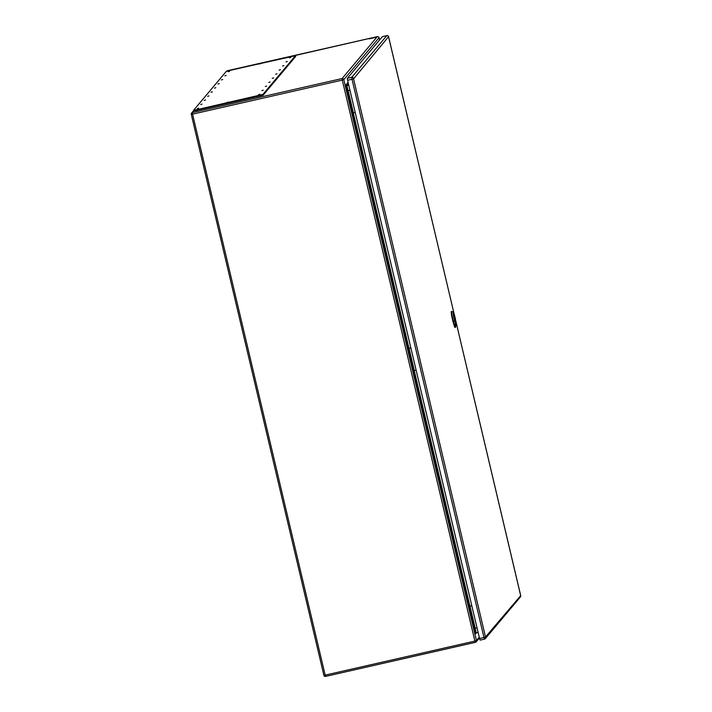 <?xml version="1.0" encoding="UTF-8"?>
<svg xmlns="http://www.w3.org/2000/svg" width="712" height="712" viewBox="0 0 712 712"><rect width="100%" height="100%" fill="white"/><g stroke="black" fill="none" stroke-linecap="round" stroke-linejoin="round"><path stroke-width="1.07" d="M471.736 605.494L468.434 606.793L471.753 605.556M410.815 347.759L407.513 349.058L410.833 347.821M349.886 90.024L346.584 91.323L347.385 91.136L352.627 113.288L355.137 112.238M193.851 110.814L192.347 112.603L342.08 78.551L377.324 36.632A1.451 1.442 40.1 0 1 379.069 37.727L379.603 39.943L379.069 37.727L343.825 79.637L351.817 113.466L352.627 113.288M372.563 37.852L375.34 37.451L369.243 38.893L372.563 37.852M348.738 85.155L346.851 85.591L347.999 90.451M478.108 632.443L476.221 632.87L475.536 633.947L474.317 628.794M473.961 625.501L473.872 624.833L473.961 625.501M470.151 609.392L470.062 608.724L470.151 609.392M413.031 367.766L412.951 367.098L413.031 367.766M409.222 351.657L409.142 350.989L409.222 351.657M352.102 110.031L352.022 109.363L352.102 110.031M348.302 93.922L348.212 93.254L348.302 93.922M347.385 91.136L349.904 90.086M408.314 348.871L413.547 371.023L412.746 371.201L351.817 113.466M413.547 371.023L416.066 369.973M469.244 606.606L474.477 628.758L473.676 628.936L412.746 371.201M474.477 628.758L476.987 627.708M347.127 90.718L345.783 85.048L346.851 85.591L348.399 83.74M193.895 110.947L263.128 95.203L295.631 56.488M229.727 70.408L226.22 71.476L193.709 110.146L196.645 109.746L262.942 94.402L295.462 55.705L229.727 70.408M259.782 94.287L258.465 94.696L259.782 94.287M198.603 108.197L197.286 108.607L198.603 108.197M263.226 90.184L261.909 90.602L263.226 90.184M202.048 104.103L200.731 104.513L202.048 104.103M266.671 86.09L265.353 86.508L266.671 86.09M205.492 100L204.175 100.419L205.492 100M270.115 81.996L268.798 82.414L270.115 81.996M208.936 95.906L207.61 96.325L208.936 95.906M273.559 77.902L272.242 78.32L273.559 77.902M212.372 91.812L211.055 92.231L212.372 91.812M277.004 73.808L275.678 74.226L277.004 73.808M215.816 87.718L214.499 88.137L215.816 87.718M280.439 69.714L279.122 70.123L280.439 69.714M219.26 83.624L217.943 84.043L219.26 83.624M283.883 65.62L282.566 66.029L283.883 65.62M222.705 79.53L221.388 79.94L222.705 79.53M287.328 61.526L286.01 61.935L287.328 61.526M226.149 75.436L224.832 75.846L226.149 75.436M290.772 57.432L289.455 57.841L290.772 57.432M229.593 71.342L228.276 71.752L229.593 71.342M228.499 102.065L227.181 102.475L228.499 102.065M260.877 63.564L259.551 63.973L260.877 63.564M382.397 36.632L386.821 35.627L382.38 36.641L347.331 78.329L347.598 80.331L479.541 638.486L480.111 640.115L484.525 639.109M455.386 327.004C454.95 325.135 454.888 325.162 455.199 327.066C454.888 325.162 454.95 325.135 455.386 327.004L455.386 323.177L456.027 322.411L455.386 327.039M455.386 323.177L454.657 320.694A5.598 0.596 -102.8 0 1 453.375 314.971A5.598 0.596 -102.8 0 1 453.366 312.39L451.897 311.455A6.844 0.73 77.2 0 0 451.817 311.429A6.844 0.73 77.2 0 0 451.96 314.909A6.844 0.73 77.2 0 0 453.482 321.61L454.532 325.188A4.77 0.507 77.2 0 0 455.199 327.066L455.582 326.612L455.253 327.306M455.707 326.621L455.938 324.699M454.247 318.184L453.793 314.553L455.288 321.13L454.247 318.184M451.817 311.429L451.408 311.509A6.862 0.73 77.2 0 0 451.55 314.998A6.862 0.73 77.2 0 0 453.081 321.708L454.131 325.295A4.788 0.507 77.2 0 0 455.084 327.511L455.342 327.44M453.366 312.39A5.598 0.596 -102.8 0 1 455.52 319.67L456.027 322.411M455.297 321.067L453.802 314.606L455.217 321.094M454.941 319.83L453.864 314.891L454.941 319.83M454.3 316.84L454.772 318.86L454.123 316.876M345.783 85.048L348.07 82.334M476.488 632.808L475.536 633.947M468.977 606.179L413.396 371.059M408.047 348.453L352.467 113.324M473.676 628.936L476.435 640.613L479.247 637.267M379.078 37.709A1.451 1.451 0 0 0 377.342 36.623L227.288 71.049M479.416 637.97L476.132 641.868A1.451 1.451 0 0 1 475.349 642.357L474.895 641.085L476.435 640.613A1.451 1.442 40.1 0 1 475.358 642.349L325.615 676.4L325.17 675.127L474.895 641.085L342.294 80.109L192.56 114.16L325.17 675.127L323.88 675.314L191.279 114.356M353.25 112.665L408.928 348.186M414.179 370.4L469.849 605.921M475.1 628.135L476.221 632.87M347.865 90.566L353.108 112.719M348.088 90.504L353.321 112.647M414.028 370.454L408.795 348.302M414.25 370.382L409.017 348.239M474.957 628.189L469.724 606.037M475.171 628.118L469.938 605.965M342.294 80.109L343.825 79.637A1.451 1.442 40.1 0 0 342.08 78.551L342.294 80.109M192.56 114.16L192.347 112.603A1.451 1.442 40.1 0 0 191.572 113.075A1.451 1.451 0 0 0 191.27 114.338L192.56 114.16M475.349 642.357L325.615 676.4A1.451 1.442 40.1 0 1 323.889 675.332L191.27 114.338A1.451 1.442 40.1 0 1 191.572 113.075L193.762 110.467M227.6 70.684L227.618 70.675A1.451 1.451 0 0 0 226.816 71.156A1.451 1.442 40.1 0 1 227.6 70.684L377.342 36.623M196.645 109.746L196.832 110.556M259.435 95.47L259.622 96.28M262.942 94.402L263.128 95.203M295.453 55.732L295.64 56.542M455.68 320.525L520.686 595.686L485.495 637.009L353.553 78.854L388.547 36.721A1.451 1.442 40.1 0 0 386.803 35.636L351.755 77.323L352.022 79.326L483.964 637.48L479.541 638.486M353.553 78.854L347.598 80.331M485.495 637.009L483.964 637.48L484.543 639.109L485.335 638.628A1.451 1.442 40.1 0 1 484.552 639.1L480.111 640.115M353.499 78.409A1.451 1.442 40.1 0 0 351.755 77.323L347.331 78.329M388.547 36.721L454.22 314.33M454.247 314.437L388.672 37.06C388.77 36.285 388.147 35.805 386.821 35.627M520.686 595.686A1.451 1.442 40.1 0 1 520.383 596.941L520.623 595.223L455.653 320.356M485.628 637.374A1.451 1.442 40.1 0 1 485.335 638.628L520.383 596.941M454.478 325.233L455.404 324.521M454.763 320.614L453.375 321.69M452.966 321.735L453.517 321.602M454.567 325.188L454.016 325.322M323.88 675.314A1.451 1.451 0 0 0 325.615 676.4M193.7 110.173L193.886 110.983M295.462 55.705L295.658 56.506M455.368 326.853L455.288 325.437"/></g></svg>
